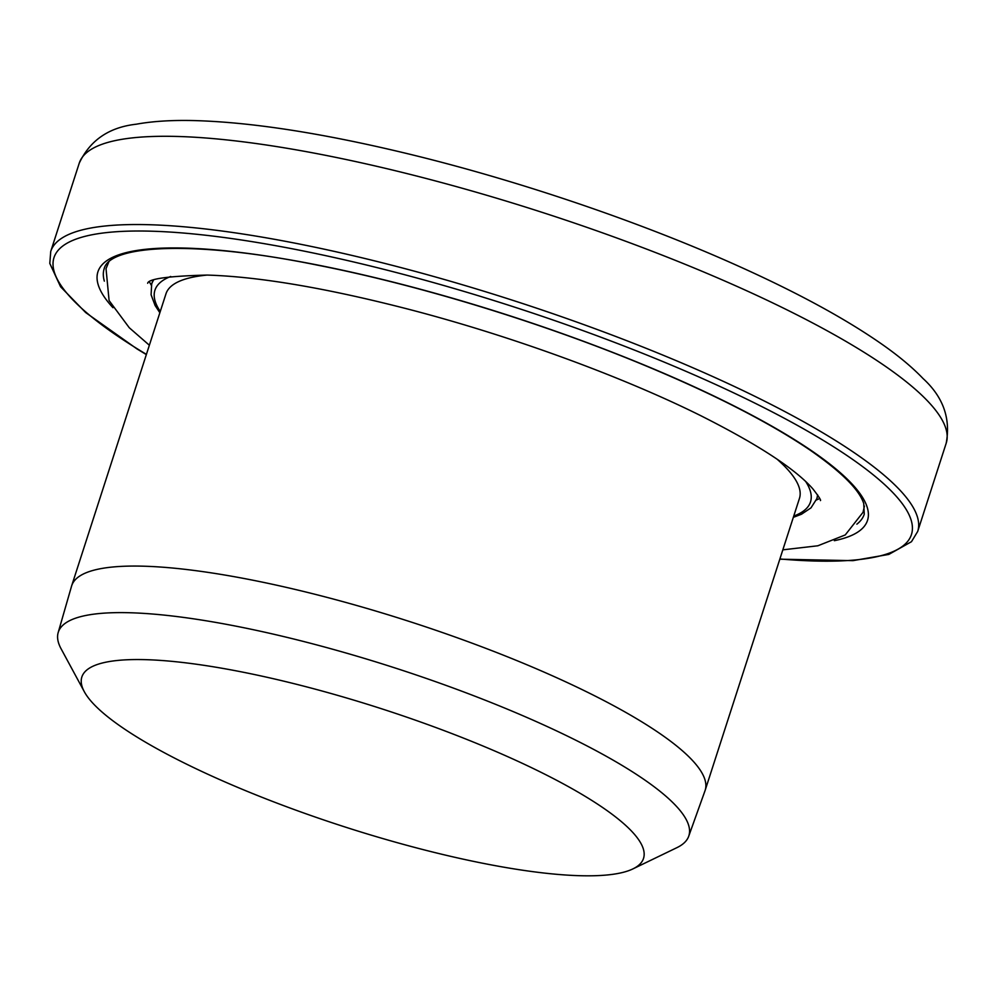 <?xml version="1.0" encoding="UTF-8"?>
<svg xmlns="http://www.w3.org/2000/svg" width="996" height="996" viewBox="0 0 996 996"><rect width="100%" height="100%" fill="white"/><g stroke="black" fill="none" stroke-linecap="round" stroke-linejoin="round"><path stroke-width="1.49" d="M207.093 275.07A332.851 69.77 -162.1 0 0 191.083 277.548A332.851 69.77 -162.1 0 0 165.983 293.783L71.687 585.723A332.851 69.77 -162.1 0 0 71.55 586.171L58.166 632.622A331.307 69.446 -162.1 0 0 61.055 648.72L84.311 691.71A295.115 61.864 -162.1 0 0 326.526 820.891A295.115 61.864 -162.1 0 0 621.267 872.795A295.115 61.864 -162.1 0 0 632.921 868.898A295.115 61.864 -162.1 0 0 457.874 735.895A295.115 61.864 -162.1 0 0 104.119 662.577A295.115 61.864 -162.1 0 0 84.311 691.71M632.921 868.898L676.931 847.646A331.307 69.446 -162.1 0 0 688.697 836.279L705.006 790.774A332.851 69.77 -162.1 0 0 705.156 790.326L799.452 498.398A332.851 69.77 -162.1 0 0 777.042 459.156M705.156 790.326A332.851 69.77 -162.1 0 0 462.928 639.818A332.851 69.77 -162.1 0 0 96.786 569.475A332.851 69.77 -162.1 0 0 71.687 585.723M688.697 836.279A331.307 69.446 -162.1 0 0 448.76 686.393A331.307 69.446 -162.1 0 0 83.291 616.014A331.307 69.446 -162.1 0 0 58.166 632.622M113.606 140.946A455.533 95.492 -162.1 0 0 79.244 163.182C90.038 140.274 109.025 127.289 136.215 124.214C152.6 121.238 171.897 120.03 194.108 120.578C250.382 122.135 319.841 132.767 402.471 152.475C514.085 179.068 638.909 221.274 738.036 265.932C796.613 292.251 844.073 317.998 880.427 343.172C897.757 355.186 911.95 366.964 923.018 378.505C943.112 396.844 950.844 418.407 946.2 443.208A455.533 95.492 -162.1 0 0 614.681 237.222A455.533 95.492 -162.1 0 0 113.606 140.946M946.2 443.208L917.69 531.453A455.533 95.492 -162.1 0 0 586.183 325.468A455.533 95.492 -162.1 0 0 85.096 229.205A455.533 95.492 -162.1 0 0 50.734 251.44L49.8 263.43L60.582 286.761L85.693 312.57L137.037 348.949L146.337 354.588M779.893 558.968A450.541 94.446 -162.1 0 0 727.703 390.046A450.541 94.446 -162.1 0 0 87.972 235.629A450.541 94.446 -162.1 0 0 146.412 354.352M834.337 540.691A404.364 84.76 -162.1 0 0 638.137 362.532A404.364 84.76 -162.1 0 0 128.434 252.075A404.364 84.76 -162.1 0 0 112.959 307.702M856.871 524.17A399.371 83.714 -162.1 0 0 864.254 514.197L863.756 503.603C859.386 489.771 841.433 471.905 809.91 449.993C768.738 422.13 712.626 393.482 641.573 364.075C540.131 322.144 418.22 284.931 317.687 265.185C196.15 240.285 109.821 244.518 104.182 268.696A399.371 83.714 -162.1 0 0 104.343 281.133M153.471 280.299A349.447 73.256 -162.1 0 0 151.678 284.047L151.093 294.766L155.09 305.486L159.858 312.744M817.878 495.348L816.745 498.847A349.447 73.256 -162.1 0 0 817.492 494.763M170.702 276.477A344.454 72.21 -162.1 0 0 160.269 311.474M793.737 516.077A344.454 72.21 -162.1 0 0 805.752 481.591M79.244 163.182L50.734 251.44M779.818 559.192L852.937 560.648L888.855 554.411L911.477 541.7L917.69 531.453M152.811 280.548L151.678 284.047M793.326 517.347L801.494 514.222L810.981 507.873L816.745 498.847M149.363 345.239L129.268 327.734L109.099 300.568L106.024 268.659L108.751 262.023M864.441 506.105L863.009 512.342L845.243 534.939L817.853 545.783L782.831 549.842M151.33 285.254L149.5 282.055M147.669 283.287C148.342 278.83 168.15 276.091 207.106 275.07C259.906 276.714 327.796 288.292 410.775 309.818C511.857 336.225 621.392 376.239 700.562 415.581C757.944 444.515 795.368 468.929 812.823 488.824C818.588 496.245 821.127 500.166 820.443 500.59L820.443 500.577M819.683 498.523L816.322 500.042"/></g></svg>
